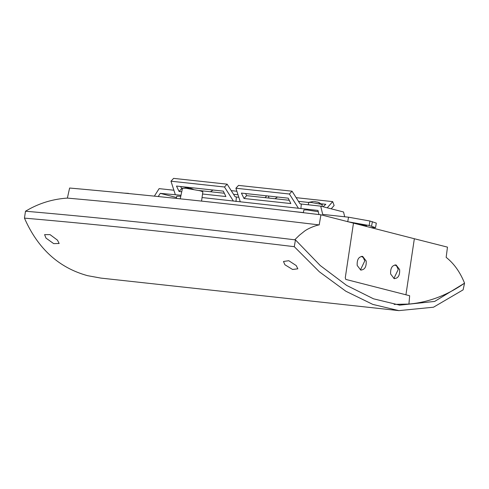 <?xml version="1.0" encoding="UTF-8"?>
<svg xmlns="http://www.w3.org/2000/svg" width="489" height="489" viewBox="0 0 489 489"><rect width="100%" height="100%" fill="white"/><g stroke="black" fill="none" stroke-linecap="round" stroke-linejoin="round"><path stroke-width="0.73" d="M296.224 265.57L297.85 268.809L292.587 269.482L284.91 264.769L283.473 261.481L288.773 260.71L296.224 265.57M57.445 240.136L59.169 243.485L53.686 243.626L45.997 238.106L44.591 234.634L50.025 234.61L57.445 240.136M322 206.468L322.294 204.744L320.998 204.249L310.949 202.415L308.748 202.36L308.308 204.793M182.428 188.534L181.682 188.571M356.2 223.828L365.344 225.307C367.098 225.79 366.994 225.936 365.026 225.753L362.74 225.508M201.547 201.095L202.856 191.786L200.203 190.808L185.826 188.234L182.501 188.198L180.239 198.821M318.296 211.761L307.233 209.952L303.907 209.909L303.321 212.678M180.783 196.26L176.804 196.144L176.321 198.412M393.883 278.51L398.235 269.488L396.689 266.077L394.861 264.934M396.151 265.014L399.629 269.573C399.941 275.49 398.107 278.492 394.116 278.577L390.638 274.017C390.32 268.106 392.16 265.105 396.151 265.014L395.546 264.922M394.715 278.675L394.116 278.577M360.436 269.934L364.776 260.918L363.248 257.526L361.402 256.364M362.71 256.444L366.194 261.004C366.505 266.915 364.666 269.916 360.674 270.007L357.196 265.448C356.884 259.531 358.724 256.529 362.71 256.444L362.111 256.346M361.279 270.099L360.674 270.007M87.562 275.668L100.893 278.1L398.89 310.625L372.795 304.396L345.882 291.255L319.384 271.811L294.274 246.682C193.962 234.549 104.016 225.026 24.45 218.125C37.824 248.614 58.863 267.795 87.562 275.668M405.931 294.794L414.348 238.736L447.472 247.128L446.157 257.361C453.975 263.504 460.106 272.104 464.55 283.168L434.666 301.432L399.678 305.136L373.51 298.81L346.64 285.411L320.24 265.533L295.454 239.891L294.739 239.799L299.366 235.264L303.816 231.713C307.447 228.534 316.407 225.166 319.189 224.916C226.266 213.699 142.33 204.757 67.384 198.1L69.609 188.033C144.432 194.677 228.21 203.595 320.937 214.793L319.189 224.916M202.043 197.538L317.972 210.435L318.962 214.555M180.997 195.258L160.251 193.357L176.511 197.525M265.949 208.296L259.219 207.519M293.589 211.523L303.339 212.581M181.743 191.749L179.078 191.462L176.486 186.064L223.314 191.138L225.906 196.535L202.544 194.005M233.314 200.924L224.494 187L170.979 181.205L175.313 194.64M238.815 197.269L236.389 197.006L235.985 201.56M241.407 193.094L288.235 198.167L290.833 203.565L244.005 198.491L241.407 193.094M298.235 207.953L289.415 194.029L235.9 188.234L240.24 201.67M347.746 221.664L348.535 217.195L322.691 214.396L320.705 206.138L301.316 204.035L300.912 208.589M320.705 206.138L343.541 211.988L344.69 216.78M296.138 197.66L332.691 201.621L334.134 205.496L331.2 208.827M210.435 191.743L213.039 190.019M160.251 193.357L158.24 196.535M173.895 190.233L159.114 188.632L154.359 196.138M150.209 195.716L128.466 193.546M179.078 191.462L181.706 188.632L180.692 186.517M224.329 193.247L198.925 190.496M182.391 188.705L181.706 188.632M170.979 181.205L173.607 178.375L227.122 184.17L224.494 187M236.389 197.006L235.05 196.688L227.122 184.17M289.415 194.029L292.049 191.199L299.977 203.717L301.316 204.035M235.9 188.234L238.528 185.404L292.049 191.199M244.005 198.491L246.633 195.661L245.619 193.552M289.25 200.276L246.633 195.661M370.882 227.593L375.528 227.617L376.322 223.106L369.941 221.022L348.535 217.195M347.74 221.706L369.146 225.533L369.941 221.022M365.344 225.307C367.098 225.79 366.994 225.936 365.026 225.753L365.112 225.246M375.528 227.617L369.146 225.533M332.691 201.621L327.233 207.807M323.058 206.737L325.851 204.304L321.524 203.834M308.718 202.452L298.467 201.34M275.02 198.736L277.489 197.006M269.072 198.094L268.296 196.01M266.67 195.832L265.056 197.66M238.015 194.793L233.546 194.31M231.211 190.631L236.872 191.242M124.12 193.118L128.497 193.363M320.533 204.121L318.394 202.348L314.293 201.511M192.519 189.212L187.189 187.745M317.324 202.055L318.791 202.458L320.998 204.249M322.294 204.744L318.791 202.458M190.221 188.289L192.831 189.267M191.217 188.54L191.688 188.693M398.89 310.625L433.492 307.214L463.107 289.861L464.55 283.168C447.007 295.374 428.468 302.336 408.926 304.06L394.14 304.384M408.926 304.06L409.66 295.741L345.754 279.396L345.277 277.746L353.474 223.131L320.937 214.793M353.474 223.131L414.348 238.736M294.739 239.799C194.726 227.66 104.982 218.137 25.495 211.217L29.853 208.748C41.583 202.495 54.09 198.95 67.384 198.1M25.495 211.217L24.45 218.125M294.274 246.682L295.454 239.891M372.38 221.645L371.579 226.162M361.328 224.482L361.218 225.117M308.748 202.36L313.559 201.425M181.645 188.595L186.456 187.66M193.344 189.359L191.376 188.589M399.287 305.093L399.678 305.136"/></g></svg>
